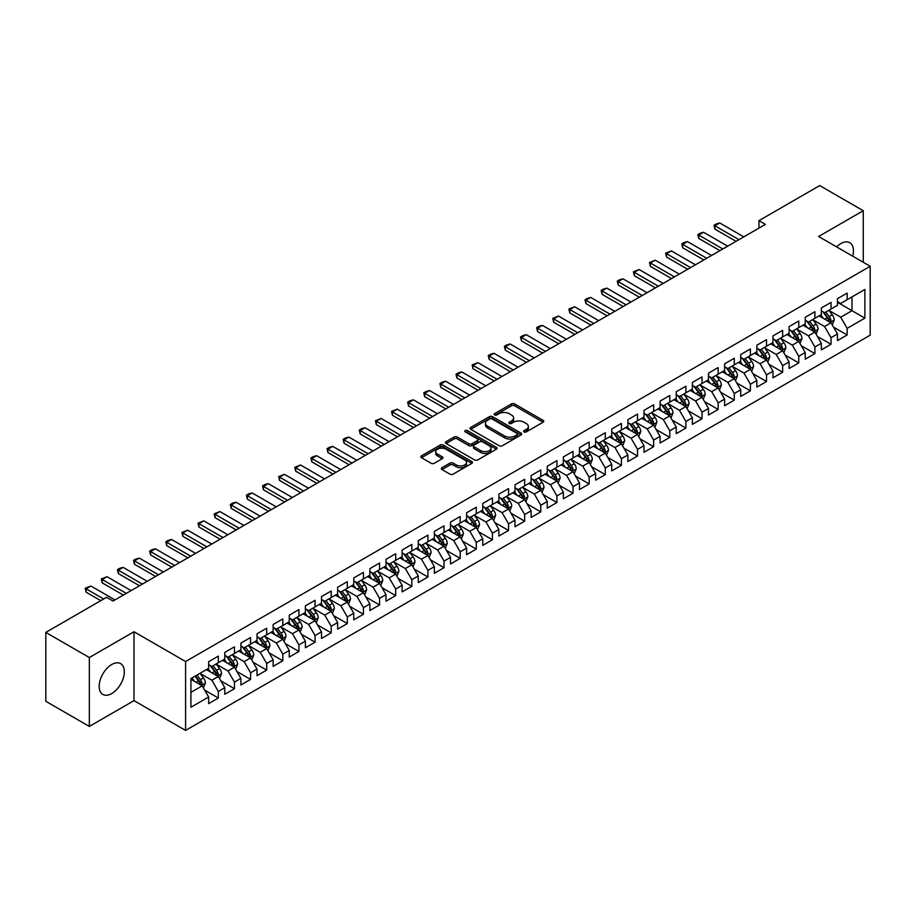 <?xml version="1.0" encoding="UTF-8"?>
<svg xmlns="http://www.w3.org/2000/svg" width="916" height="916" viewBox="0 0 916 916"><rect width="100%" height="100%" fill="white"/><g stroke="black" fill="none" stroke-linecap="round" stroke-linejoin="round"><path stroke-width="1.37" d="M524.067 431.917A1.569 0.905 0 0 0 526.288 431.917L543.108 422.207A2.233 1.294 0 0 0 543.76 421.291A2.233 1.294 0 0 0 543.108 420.375L514.62 403.933A2.233 1.294 0 0 0 511.449 403.933L494.64 413.643A1.569 0.905 0 0 0 494.171 414.284A1.569 0.905 0 0 0 494.64 414.925A1.569 0.905 0 0 0 496.85 414.925L499.025 413.666A7.168 4.133 0 0 1 509.159 413.666L511.529 415.04A7.168 4.133 0 0 1 513.624 417.959A7.168 4.133 0 0 1 511.529 420.879L509.353 422.139A1.569 0.905 0 0 0 508.895 422.78A1.569 0.905 0 0 0 509.353 423.421A1.569 0.905 0 0 0 511.563 423.421L513.75 422.161A7.168 4.133 0 0 1 523.872 422.161L526.242 423.535A7.168 4.133 0 0 1 528.349 426.455A7.168 4.133 0 0 1 526.242 429.375L524.067 430.635A1.569 0.905 0 0 0 523.609 431.276A1.569 0.905 0 0 0 524.067 431.917L524.067 430.635M111.741 693.561A17.782 10.271 120 0 0 123.362 677.886A17.782 10.271 120 0 0 120.637 663.642A17.782 10.271 120 0 0 111.741 664.512A17.782 10.271 120 0 0 100.13 680.187A17.782 10.271 120 0 0 102.855 694.442A17.782 10.271 120 0 0 111.741 693.561M852.693 256.171A17.782 10.271 120 0 0 849.75 242.694A17.782 10.271 120 0 0 840.854 243.564A17.782 10.271 120 0 0 836.594 246.885M441.97 467.71A2.233 1.294 0 0 0 441.317 468.626A2.233 1.294 0 0 0 441.97 469.542L449.962 474.156A2.233 1.294 0 0 0 453.134 474.156L471.809 463.37A2.233 1.294 0 0 0 472.461 462.454A2.233 1.294 0 0 0 471.809 461.538L443.321 445.096A2.233 1.294 0 0 0 440.149 445.096L421.475 455.882A2.233 1.294 0 0 0 420.822 456.786A2.233 1.294 0 0 0 421.475 457.702L431.127 463.278A2.233 1.294 0 0 0 434.299 463.278L442.291 458.664A2.233 1.294 0 0 0 442.943 457.748A2.233 1.294 0 0 0 442.291 456.832L437.505 454.073A5.988 3.458 0 0 1 435.753 451.634A5.988 3.458 0 0 1 439.44 448.439A5.988 3.458 0 0 1 445.966 449.184L464.721 460.015A5.988 3.458 0 0 1 466.473 462.454A5.988 3.458 0 0 1 462.775 465.649A5.988 3.458 0 0 1 456.26 464.904L453.134 463.095A2.233 1.294 0 0 0 449.962 463.095L441.97 467.71L441.97 469.542M89.333 657.539L89.333 726.422L133.999 700.637L133.999 631.754L89.333 657.539L45.8 632.406L106.588 597.312L113.034 601.033L765.398 224.397L758.952 220.664L758.952 228.118M133.999 631.754L185.593 661.535L870.2 266.281L870.2 335.164L185.593 730.43L185.593 661.535M863.261 262.285L863.261 210.714L818.606 236.5L870.2 266.281M863.261 210.714L819.728 185.57L758.952 220.664M499.186 445.737A2.233 1.294 0 0 0 502.346 445.737L521.021 434.951A2.233 1.294 0 0 0 521.685 434.035A2.233 1.294 0 0 0 521.021 433.131L492.533 416.677A2.233 1.294 0 0 0 489.373 416.677L470.698 427.463A2.233 1.294 0 0 0 470.045 428.379A2.233 1.294 0 0 0 470.698 429.283L499.186 445.737M465.866 432.249A1.569 0.905 0 0 1 467.458 432.478L467.458 430.612L496.415 447.329A2.233 1.294 0 0 1 497.067 448.245A2.233 1.294 0 0 1 496.415 449.161L477.74 459.947A2.233 1.294 0 0 1 474.58 459.947L446.092 443.493L454.084 438.913L454.084 437.058L446.092 441.672A2.233 1.294 0 0 0 445.428 442.588A2.233 1.294 0 0 0 446.092 443.493L446.092 441.672M454.084 438.913A2.233 1.294 0 0 1 457.244 438.913L457.244 437.058A2.233 1.294 0 0 0 454.084 437.058M457.244 437.058L468.797 443.722A2.233 1.294 0 0 0 471.958 443.722L477.27 440.665A2.233 1.294 0 0 0 477.923 439.749A2.233 1.294 0 0 0 477.27 438.833L465.236 431.894A1.569 0.905 0 0 1 464.778 431.253A1.569 0.905 0 0 1 465.74 430.417A1.569 0.905 0 0 1 467.458 430.612M837.464 302.314L851.983 310.684L851.983 296.91L864.876 289.467L847.14 299.704L847.14 293.097L837.464 298.673L837.464 305.291L831.018 309.013L831.018 302.406L821.343 307.982L821.343 314.6L814.897 318.321L814.897 311.715L805.221 317.291L805.221 323.909L798.775 327.63L798.775 321.024L789.1 326.6L789.1 333.218L782.653 336.939L782.653 330.332L772.978 335.909L772.978 342.527L766.52 346.248L766.52 339.641L756.856 345.218L756.856 351.836L750.399 355.557L750.399 348.95L740.723 354.526L740.723 361.144L734.277 364.866L734.277 358.259L724.602 363.835L724.602 370.453L718.155 374.175L718.155 367.568L708.48 373.144L708.48 379.762L702.034 383.483L702.034 376.877L692.359 382.453L692.359 389.071L685.912 392.792L685.912 386.186L676.237 391.762L676.237 398.38L669.779 402.101L669.779 395.494L660.104 401.071L660.104 407.689L653.658 411.41L653.658 404.803L643.982 410.379L643.982 416.998L637.536 420.719L637.536 414.112L627.861 419.688L627.861 426.306L621.414 430.028L621.414 423.421L611.739 428.997L611.739 435.615L605.293 439.337L605.293 432.73L595.618 438.306L595.618 444.924L589.171 448.645L589.171 442.039L579.496 447.615L579.496 454.233L573.038 457.954L573.038 451.348L563.363 456.924L563.363 463.542L556.917 467.263L556.917 460.656L547.241 466.233L547.241 472.851L540.795 476.572L540.795 469.965L531.12 475.541L531.12 482.16L524.673 485.881L524.673 479.274L514.998 484.85L514.998 491.468L508.552 495.19L508.552 488.583L498.877 494.159L498.877 500.777L492.419 504.498L492.419 497.892L482.755 503.468L482.755 510.086L476.297 513.807L476.297 507.201L466.622 512.777L466.622 519.395L460.175 523.116L460.175 516.51L450.5 522.086L450.5 528.704L444.054 532.425L444.054 525.818L434.379 531.394L434.379 538.013L427.932 541.734L427.932 535.127L418.257 540.715L418.257 547.321L411.811 551.043L411.811 544.436L402.135 550.024L402.135 556.63L395.678 560.352L395.678 553.745L386.002 559.332L386.002 565.939L379.556 569.66L379.556 563.054L369.881 568.641L369.881 575.248L363.434 578.969L363.434 572.363L353.759 577.95L353.759 584.557L347.313 588.278L347.313 581.671L337.638 587.259L337.638 593.866L331.191 597.587L331.191 590.98L321.516 596.568L321.516 603.175L315.07 606.896L315.07 600.289L305.394 605.877L305.394 612.483L298.937 616.205L298.937 609.598L289.261 615.186L289.261 621.792L282.815 625.513L282.815 618.907L273.14 624.494L273.14 631.101L266.693 634.822L266.693 628.216L257.018 633.803L257.018 640.41L250.572 644.131L250.572 637.525L240.897 643.112L240.897 649.719L234.45 653.44L234.45 646.833L224.775 652.421L224.775 659.028L218.317 662.749L218.317 656.142L208.653 661.73L208.653 668.337L190.917 678.573L190.917 707.244L208.653 697.007L202.196 685.832L190.917 679.317M864.876 289.467L864.876 318.138L847.14 328.375L840.693 317.199L829.003 310.455M833.514 327.115L847.14 334.981L847.14 328.375M847.14 334.981L837.464 340.569L837.464 333.962L831.018 337.683L824.572 326.508L812.881 319.764M817.393 336.424L831.018 344.29L831.018 337.683M831.018 344.29L821.343 349.878L821.343 343.271L814.897 346.992L808.45 335.817L796.76 329.073M801.271 345.733L814.897 353.599L814.897 346.992M814.897 353.599L805.221 359.186L805.221 352.58L798.775 356.301L792.329 345.126L780.638 338.382M785.149 355.042L798.775 362.908L798.775 356.301M798.775 362.908L789.1 368.495L789.1 361.889L782.653 365.61L776.196 354.435L764.505 347.691M769.028 364.35L782.653 372.217L782.653 365.61M782.653 372.217L772.978 377.804L772.978 371.198L766.52 374.919L760.074 363.744L748.383 357M752.906 373.659L766.52 381.525L766.52 374.919M766.52 381.525L756.856 387.113L756.856 380.506L750.399 384.228L743.952 373.052L732.262 366.308M736.773 382.968L750.399 390.834L750.399 384.228M750.399 390.834L740.723 396.422L740.723 389.815L734.277 393.536L727.831 382.361L716.14 375.617M720.652 392.277L734.277 400.143L734.277 393.536M734.277 400.143L724.602 405.731L724.602 399.124L718.155 402.845L711.709 391.67L700.019 384.926M704.53 401.586L718.155 409.452L718.155 402.845M718.155 409.452L708.48 415.04L708.48 408.433L702.034 412.154L695.576 400.979L683.897 394.235M688.408 410.895L702.034 418.761L702.034 412.154M702.034 418.761L692.359 424.348L692.359 417.742L685.912 421.463L679.454 410.288L667.764 403.544M672.287 420.204L685.912 428.07L685.912 421.463M685.912 428.07L676.237 433.657L676.237 427.051L669.779 430.772L663.333 419.597L651.642 412.853M656.154 429.512L669.779 437.379L669.779 430.772M669.779 437.379L660.104 442.966L660.104 436.36L653.658 440.081L647.211 428.906L635.521 422.161M640.032 438.821L653.658 446.687L653.658 440.081M653.658 446.687L643.982 452.275L643.982 445.668L637.536 449.39L631.09 438.214L619.399 431.47M623.91 448.13L637.536 455.996L637.536 449.39M637.536 455.996L627.861 461.584L627.861 454.977L621.414 458.698L614.968 447.523L603.278 440.779M607.789 457.439L621.414 465.305L621.414 458.698M621.414 465.305L611.739 470.893L611.739 464.286L605.293 468.007L598.835 456.832L587.145 450.088M591.667 466.748L605.293 474.614L605.293 468.007M605.293 474.614L595.618 480.202L595.618 473.595L589.171 477.316L582.713 466.141L571.023 459.397M575.546 476.057L589.171 483.923L589.171 477.316M589.171 483.923L579.496 489.51L579.496 482.904L573.038 486.625L566.592 475.45L554.901 468.706M559.413 485.365L573.038 493.232L573.038 486.625M573.038 493.232L563.363 498.819L563.363 492.213L556.917 495.934L550.47 484.759L538.78 478.015M543.291 494.674L556.917 502.541L556.917 495.934M556.917 502.541L547.241 508.128L547.241 501.521L540.795 505.243L534.349 494.067L522.658 487.323M527.169 503.983L540.795 511.849L540.795 505.243M540.795 511.849L531.12 517.437L531.12 510.83L524.673 514.552L518.227 503.376L506.537 496.632M511.048 513.292L524.673 521.158L524.673 514.552M524.673 521.158L514.998 526.746L514.998 520.139L508.552 523.86L502.094 512.685L490.404 505.941M494.926 522.601L508.552 530.467L508.552 523.86M508.552 530.467L498.877 536.055L498.877 529.448L492.419 533.169L485.972 521.994L474.282 515.25M478.805 531.91L492.419 539.776L492.419 533.169M492.419 539.776L482.755 545.364L482.755 538.757L476.297 542.478L469.851 531.303L458.16 524.559M462.672 541.219L476.297 549.085L476.297 542.478M476.297 549.085L466.622 554.672L466.622 548.066L460.175 551.787L453.729 540.612L442.039 533.868M446.55 550.527L460.175 558.394L460.175 551.787M460.175 558.394L450.5 563.981L450.5 557.375L444.054 561.096L437.608 549.921L425.917 543.177M430.428 559.836L444.054 567.702L444.054 561.096M444.054 567.702L434.379 573.29L434.379 566.683L427.932 570.405L421.475 559.229L409.796 552.485M414.307 569.145L427.932 577.011L427.932 570.405M427.932 577.011L418.257 582.599L418.257 575.992L411.811 579.714L405.353 568.538L393.662 561.794M398.185 578.454L411.811 586.32L411.811 579.714M411.811 586.32L402.135 591.908L402.135 585.301L395.678 589.022L389.231 577.847L377.541 571.103M382.064 587.763L395.678 595.629L395.678 589.022M395.678 595.629L386.002 601.217L386.002 594.61L379.556 598.331L373.11 587.156L361.419 580.412M365.931 597.072L379.556 604.938L379.556 598.331M379.556 604.938L369.881 610.525L369.881 603.919L363.434 607.64L356.988 596.465L345.298 589.721M349.809 606.381L363.434 614.247L363.434 607.64M363.434 614.247L353.759 619.834L353.759 613.228L347.313 616.949L340.866 605.774L329.176 599.03M333.687 615.689L347.313 623.556L347.313 616.949M347.313 623.556L337.638 629.143L337.638 622.537L331.191 626.258L324.733 615.083L313.043 608.338M317.566 624.998L331.191 632.864L331.191 626.258M331.191 632.864L321.516 638.452L321.516 631.845L315.07 635.567L308.612 624.391L296.921 617.647M301.444 634.307L315.07 642.173L315.07 635.567M315.07 642.173L305.394 647.761L305.394 641.154L298.937 644.875L292.49 633.7L280.8 626.956M285.311 643.616L298.937 651.482L298.937 644.875M298.937 651.482L289.261 657.07L289.261 650.463L282.815 654.184L276.369 643.009L264.678 636.265M269.19 652.925L282.815 660.791L282.815 654.184M282.815 660.791L273.14 666.379L273.14 659.772L266.693 663.493L260.247 652.318L248.557 645.574M253.068 662.234L266.693 670.1L266.693 663.493M266.693 670.1L257.018 675.687L257.018 669.081L250.572 672.802L244.125 661.627L232.435 654.883M236.946 671.543L250.572 679.409L250.572 672.802M250.572 679.409L240.897 684.996L240.897 678.39L234.45 682.111L227.992 670.936L216.302 664.192M220.825 680.851L234.45 688.717L234.45 682.111M234.45 688.717L224.775 694.305L224.775 687.698L218.317 691.42L211.871 680.245L200.18 673.5M204.703 690.16L218.317 698.026L218.317 691.42M218.317 698.026L208.653 703.614L208.653 697.007M208.653 664.615L211.871 666.47L218.317 662.749M190.917 692.347L202.196 685.832M224.775 655.306L227.992 657.161L234.45 653.44M211.871 680.245L218.317 676.523L206.386 669.642M224.775 687.698L218.317 676.523M240.897 645.998L244.125 647.852L250.572 644.131M227.992 670.936L234.45 667.214L222.519 660.333M240.897 678.39L234.45 667.214M257.018 636.689L260.247 638.544L266.693 634.822M244.125 661.627L250.572 657.906L238.641 651.024M257.018 669.081L250.572 657.906M273.14 627.38L276.369 629.235L282.815 625.513M260.247 652.318L266.693 648.597L254.763 641.715M273.14 659.772L266.693 648.597M289.261 618.071L292.49 619.926L298.937 616.205M276.369 643.009L282.815 639.288L270.884 632.406M289.261 650.463L282.815 639.288M305.394 608.762L308.612 610.617L315.07 606.896M292.49 633.7L298.937 629.979L287.006 623.098M305.394 641.154L298.937 629.979M321.516 599.453L324.733 601.308L331.191 597.587M308.612 624.391L315.07 620.67L303.127 613.789M321.516 631.845L315.07 620.67M337.638 590.144L340.866 591.999L347.313 588.278M324.733 615.083L331.191 611.361L319.26 604.48M337.638 622.537L331.191 611.361M353.759 580.836L356.988 582.69L363.434 578.969M340.866 605.774L347.313 602.052L335.382 595.171M353.759 613.228L347.313 602.052M369.881 571.527L373.11 573.382L379.556 569.66M356.988 596.465L363.434 592.744L351.504 585.862M369.881 603.919L363.434 592.744M386.002 562.218L389.231 564.073L395.678 560.352M373.11 587.156L379.556 583.435L367.625 576.553M386.002 594.61L379.556 583.435M402.135 552.909L405.353 554.764L411.811 551.043M389.231 577.847L395.678 574.126L383.747 567.244M402.135 585.301L395.678 574.126M418.257 543.6L421.475 545.455L427.932 541.734M405.353 568.538L411.811 564.817L399.88 557.936M418.257 575.992L411.811 564.817M434.379 534.291L437.608 536.146L444.054 532.425M421.475 559.229L427.932 555.508L416.001 548.627M434.379 566.683L427.932 555.508M450.5 524.982L453.729 526.837L460.175 523.116M437.608 549.921L444.054 546.199L432.123 539.318M450.5 557.375L444.054 546.199M466.622 515.674L469.851 517.529L476.297 513.807M453.729 540.612L460.175 536.89L448.245 530.009M466.622 548.066L460.175 536.89M482.755 506.365L485.972 508.22L492.419 504.498M469.851 531.303L476.297 527.582L464.366 520.7M482.755 538.757L476.297 527.582M498.877 497.056L502.094 498.911L508.552 495.19M485.972 521.994L492.419 518.273L480.488 511.391M498.877 529.448L492.419 518.273M514.998 487.747L518.227 489.602L524.673 485.881M502.094 512.685L508.552 508.964L496.621 502.082M514.998 520.139L508.552 508.964M531.12 478.438L534.349 480.293L540.795 476.572M518.227 503.376L524.673 499.655L512.742 492.774M531.12 510.83L524.673 499.655M547.241 469.129L550.47 470.984L556.917 467.263M534.349 494.067L540.795 490.346L528.864 483.465M547.241 501.521L540.795 490.346M563.363 459.821L566.592 461.675L573.038 457.954M550.47 484.759L556.917 481.037L544.986 474.156M563.363 492.213L556.917 481.037M579.496 450.512L582.713 452.367L589.171 448.645M566.592 475.45L573.038 471.729L561.107 464.847M579.496 482.904L573.038 471.729M595.618 441.203L598.835 443.058L605.293 439.337M582.713 466.141L589.171 462.42L577.229 455.538M595.618 473.595L589.171 462.42M611.739 431.894L614.968 433.749L621.414 430.028M598.835 456.832L605.293 453.111L593.362 446.229M611.739 464.286L605.293 453.111M627.861 422.585L631.09 424.44L637.536 420.719M614.968 447.523L621.414 443.802L609.483 436.921M627.861 454.977L621.414 443.802M643.982 413.276L647.211 415.131L653.658 411.41M631.09 438.214L637.536 434.493L625.605 427.612M643.982 445.668L637.536 434.493M660.104 403.967L663.333 405.822L669.779 402.101M647.211 428.906L653.658 425.184L641.727 418.303M660.104 436.36L653.658 425.184M676.237 394.659L679.454 396.514L685.912 392.792M663.333 419.597L669.779 415.875L657.848 408.994M676.237 427.051L669.779 415.875M692.359 385.35L695.576 387.205L702.034 383.483M679.454 410.288L685.912 406.567L673.97 399.685M692.359 417.742L685.912 406.567M708.48 376.041L711.709 377.896L718.155 374.175M695.576 400.979L702.034 397.258L690.103 390.376M708.48 408.433L702.034 397.258M724.602 366.732L727.831 368.587L734.277 364.866M711.709 391.67L718.155 387.949L706.225 381.067M724.602 399.124L718.155 387.949M740.723 357.412L743.952 359.278L750.399 355.557M727.831 382.361L734.277 378.64L722.346 371.759M740.723 389.815L734.277 378.64M756.856 348.103L760.074 349.969L766.52 346.248M743.952 373.052L750.399 369.331L738.468 362.45M756.856 380.506L750.399 369.331M772.978 338.794L776.196 340.66L782.653 336.939M760.074 363.744L766.52 360.022L754.589 353.141M772.978 371.198L766.52 360.022M789.1 329.485L792.329 331.352L798.775 327.63M776.196 354.435L782.653 350.714L770.722 343.832M789.1 361.889L782.653 350.714M805.221 320.176L808.45 322.043L814.897 318.321M792.329 345.126L798.775 341.405L786.844 334.523M805.221 352.58L798.775 341.405M821.343 310.868L824.572 312.734L831.018 309.013M808.45 335.817L814.897 332.096L802.966 325.214M821.343 343.271L814.897 332.096M837.464 301.559L840.693 303.425L847.14 299.704M824.572 326.508L831.018 322.787L819.087 315.905M837.464 333.962L831.018 322.787M45.8 632.406L45.8 701.29L89.333 726.422M133.999 700.637L185.593 730.43M840.693 317.199L851.983 310.684L864.876 318.138M524.696 432.134L526.242 431.241A7.168 4.133 0 0 0 528.349 428.322L528.349 426.455M513.624 417.959L513.624 419.814A7.168 4.133 0 0 1 511.529 422.745L509.983 423.639M543.073 422.219L514.62 405.799A2.233 1.294 0 0 0 511.449 405.799L495.258 415.143M520.998 434.974L492.533 418.543A2.233 1.294 0 0 0 489.373 418.543L470.732 429.306M517.071 434.676A1.569 0.905 0 0 0 517.529 434.035A1.569 0.905 0 0 0 517.071 433.405L492.064 418.967A1.569 0.905 0 0 0 489.842 418.967L487.552 420.284A7.168 4.133 0 0 0 485.457 423.215A7.168 4.133 0 0 0 487.552 426.135L504.647 436.005A7.168 4.133 0 0 0 514.769 436.005L517.071 434.676L517.071 436.543A1.569 0.905 0 0 0 517.529 435.901L517.529 434.035M485.457 423.215L485.457 425.07A7.168 4.133 0 0 0 487.552 428.001L487.552 426.135M517.071 436.543L514.769 437.871A7.168 4.133 0 0 1 504.647 437.871L487.552 428.001M457.244 438.913L468.797 445.588A2.233 1.294 0 0 0 471.958 445.588L477.27 442.531A2.233 1.294 0 0 0 477.923 441.615L477.923 439.749M467.458 432.478L496.38 449.184M480.785 450.649A5.988 3.458 0 0 0 487.312 451.393A5.988 3.458 0 0 0 491.01 448.199A5.988 3.458 0 0 0 489.259 445.76L482.64 441.947A2.233 1.294 0 0 0 479.48 441.947L474.179 445.004A2.233 1.294 0 0 0 473.526 445.92A2.233 1.294 0 0 0 474.179 446.836L480.785 450.649L480.785 452.504A5.988 3.458 0 0 0 487.312 453.26A5.988 3.458 0 0 0 491.01 450.065L491.01 448.199M473.526 445.92L473.526 447.775A2.233 1.294 0 0 0 474.179 448.691L474.179 446.836M480.785 452.504L474.179 448.691M466.473 462.454L466.473 464.32A5.988 3.458 0 0 1 462.775 467.515A5.988 3.458 0 0 1 456.26 466.759L453.134 464.962A2.233 1.294 0 0 0 449.962 464.962L442.004 469.553M435.753 451.634L435.753 453.489A5.988 3.458 0 0 0 437.505 455.939L437.505 454.073M442.256 458.687L437.505 455.939M471.809 461.538L471.809 463.37L443.321 446.962A2.233 1.294 0 0 0 440.149 446.962L421.509 457.725M832.209 324.859L834.213 319.982A6.046 3.492 -120 0 0 832.278 314.829L828.854 310.261M823.404 318.39L820.793 314.909M829.885 322.134L830.949 320.234A6.046 3.492 -120 0 0 829.22 316.604L825.797 312.024M823.839 312.31L828.075 317.955A3.08 1.775 60 0 1 828.625 318.894L830.949 320.234M822.774 311.703L827.285 317.715A6.046 3.492 60 0 1 829.014 321.356L829.14 321.699M738.949 239.66L714.892 225.771L714.892 229.126L714.011 225.256L716.427 223.859L719.736 222.977L743.792 236.866M736.052 241.332L714.892 229.126M719.736 222.977L714.892 225.771L714.011 225.256M816.087 334.168L818.091 329.291A6.046 3.492 -120 0 0 816.156 324.138L812.732 319.57M807.271 327.699L804.672 324.218M813.763 331.443L814.828 329.542A6.046 3.492 -120 0 0 813.099 325.913L809.675 321.333M807.717 321.619L811.942 327.264A3.08 1.775 60 0 1 812.503 328.203L814.828 329.542M806.653 321.012L811.164 327.023A6.046 3.492 60 0 1 812.893 330.665L813.019 331.008M799.966 343.477L801.969 338.599A6.046 3.492 -120 0 0 800.034 333.447L796.611 328.878M791.149 337.008L788.55 333.527M797.63 340.752L798.706 338.851A6.046 3.492 -120 0 0 796.977 335.222L793.542 330.642M791.596 330.928L795.821 336.573A3.08 1.775 60 0 1 796.382 337.512L798.706 338.851M790.531 330.321L795.042 336.332A6.046 3.492 60 0 1 796.771 339.973L796.886 340.317M722.827 248.969L698.771 235.08L698.771 238.435L697.889 234.565L700.305 233.168L703.614 232.286L727.67 246.175M719.93 250.641L698.771 238.435M703.614 232.286L698.771 235.08L697.889 234.565M706.705 258.278L682.649 244.389L682.649 247.744L681.767 243.874L684.183 242.477L687.492 241.595L711.549 255.484M703.809 259.949L682.649 247.744M687.492 241.595L682.649 244.389L681.767 243.874M783.844 352.786L785.836 347.908A6.046 3.492 -120 0 0 783.913 342.756L780.489 338.187M775.028 346.317L772.428 342.836M781.508 350.061L782.573 348.16A6.046 3.492 -120 0 0 780.844 344.53L777.421 339.95M775.474 340.237L779.699 345.882A3.08 1.775 60 0 1 780.26 346.82L782.573 348.16M774.409 339.63L778.909 345.641A6.046 3.492 60 0 1 780.638 349.282L780.764 349.626M767.722 362.095L769.715 357.217A6.046 3.492 -120 0 0 767.791 352.065L764.368 347.496M758.906 355.626L756.307 352.145M765.387 359.37L766.452 357.469A6.046 3.492 -120 0 0 764.723 353.839L761.299 349.259M759.341 349.546L763.578 355.19A3.08 1.775 60 0 1 764.139 356.129L766.452 357.469M758.288 348.939L762.788 354.95A6.046 3.492 60 0 1 764.517 358.591L764.642 358.935M690.584 267.587L666.527 253.698L666.527 257.053L665.634 253.182L671.359 250.904L695.416 264.793M687.676 269.258L666.527 257.053M671.359 250.904L666.527 253.698L665.634 253.182M674.462 276.895L650.406 263.007L650.406 266.361L649.513 262.491L655.238 260.213L679.294 274.102M671.554 278.567L650.406 266.361M655.238 260.213L650.406 263.007L649.513 262.491M751.589 371.404L753.593 366.526A6.046 3.492 -120 0 0 751.67 361.373L748.235 356.805M742.784 364.934L740.174 361.454M749.265 368.679L750.33 366.778A6.046 3.492 -120 0 0 748.601 363.148L745.177 358.568M743.22 358.854L747.456 364.499A3.08 1.775 60 0 1 748.006 365.438L750.33 366.778M742.155 358.248L746.666 364.259A6.046 3.492 60 0 1 748.395 367.9L748.521 368.243M658.341 286.204L634.284 272.315L634.284 275.67L633.391 271.8L639.116 269.522L663.173 283.41M655.432 287.876L634.284 275.67M639.116 269.522L634.284 272.315L633.391 271.8M735.468 380.713L737.472 375.835A6.046 3.492 -120 0 0 735.537 370.682L732.113 366.114M726.663 374.243L724.052 370.762M733.143 377.987L734.208 376.087A6.046 3.492 -120 0 0 732.479 372.457L729.056 367.877M727.098 368.163L731.323 373.808A3.08 1.775 60 0 1 731.884 374.747L734.208 376.087M726.033 367.556L730.544 373.568A6.046 3.492 60 0 1 732.273 377.209L732.399 377.552M642.208 295.513L618.151 281.624L618.151 284.979L617.269 281.109L619.685 279.712L622.995 278.83L647.051 292.719M639.311 297.185L618.151 284.979M622.995 278.83L618.151 281.624L617.269 281.109M719.346 390.021L721.35 385.144A6.046 3.492 -120 0 0 719.415 379.991L715.991 375.423M710.53 383.552L707.931 380.071M717.01 387.296L718.087 385.396A6.046 3.492 -120 0 0 716.358 381.766L712.934 377.186M710.976 377.472L715.201 383.117A3.08 1.775 60 0 1 715.762 384.056L718.087 385.396M709.911 376.865L714.423 382.877A6.046 3.492 60 0 1 716.152 386.518L716.266 386.861M703.225 399.33L705.217 394.452A6.046 3.492 -120 0 0 703.293 389.3L699.87 384.731M694.408 392.861L691.809 389.38M700.889 396.605L701.965 394.704A6.046 3.492 -120 0 0 700.236 391.075L696.801 386.495M694.855 386.781L699.08 392.426A3.08 1.775 60 0 1 699.641 393.365L701.965 394.704M693.79 386.174L698.301 392.185A6.046 3.492 60 0 1 700.03 395.827L700.145 396.17M687.103 408.639L689.095 403.761A6.046 3.492 -120 0 0 687.172 398.609L683.748 394.04M678.287 402.17L675.687 398.689M684.767 405.914L685.832 404.013A6.046 3.492 -120 0 0 684.103 400.384L680.68 395.804M678.722 396.09L682.958 401.735A3.08 1.775 60 0 1 683.519 402.674L685.832 404.013M677.668 395.483L682.168 401.494A6.046 3.492 60 0 1 683.897 405.135L684.023 405.479M670.981 417.948L672.974 413.07A6.046 3.492 -120 0 0 671.05 407.918L667.627 403.349M662.165 411.479L659.554 407.998M668.646 415.223L669.711 413.322A6.046 3.492 -120 0 0 667.982 409.692L664.558 405.112M662.6 405.399L666.837 411.044A3.08 1.775 60 0 1 667.398 411.982L669.711 413.322M661.535 404.792L666.047 410.803A6.046 3.492 60 0 1 667.775 414.444L667.901 414.788M654.848 427.257L656.852 422.379A6.046 3.492 -120 0 0 654.929 417.227L651.494 412.658M646.043 420.788L643.433 417.307M652.524 424.532L653.589 422.631A6.046 3.492 -120 0 0 651.86 419.001L648.436 414.421M646.478 414.708L650.715 420.352A3.08 1.775 60 0 1 651.265 421.291L653.589 422.631M645.414 414.101L649.925 420.112A6.046 3.492 60 0 1 651.654 423.753L651.78 424.097M638.727 436.566L640.731 431.688A6.046 3.492 -120 0 0 638.795 426.535L635.372 421.967M629.922 430.096L627.311 426.616M636.402 433.84L637.467 431.94A6.046 3.492 -120 0 0 635.738 428.31L632.315 423.73M630.357 424.016L634.582 429.661A3.08 1.775 60 0 1 635.143 430.6L637.467 431.94M629.292 423.41L633.803 429.421A6.046 3.492 60 0 1 635.532 433.062L635.658 433.405M622.605 445.874L624.609 440.997A6.046 3.492 -120 0 0 622.674 435.844L619.25 431.276M613.789 439.405L611.19 435.924M620.269 443.149L621.346 441.249A6.046 3.492 -120 0 0 619.617 437.619L616.193 433.039M614.235 433.325L618.46 438.97A3.08 1.775 60 0 1 619.021 439.909L621.346 441.249M613.17 432.718L617.682 438.73A6.046 3.492 60 0 1 619.411 442.371L619.525 442.714M606.484 455.183L608.476 450.306A6.046 3.492 -120 0 0 606.552 445.153L603.129 440.585M597.667 448.714L595.068 445.233M604.148 452.458L605.224 450.558A6.046 3.492 -120 0 0 603.484 446.928L600.06 442.348M598.114 442.634L602.339 448.279A3.08 1.775 60 0 1 602.9 449.218L605.224 450.558M597.049 442.027L601.549 448.038A6.046 3.492 60 0 1 603.289 451.68L603.404 452.023M590.362 464.492L592.354 459.614A6.046 3.492 -120 0 0 590.431 454.462L587.007 449.893M581.545 458.023L578.946 454.542M588.026 461.767L589.091 459.866A6.046 3.492 -120 0 0 587.362 456.237L583.939 451.657M581.981 451.943L586.217 457.588A3.08 1.775 60 0 1 586.778 458.527L589.091 459.866M580.927 451.336L585.427 457.347A6.046 3.492 60 0 1 587.156 460.988L587.282 461.332M626.086 304.822L602.03 290.933L602.03 294.288L601.148 290.418L603.564 289.021L606.873 288.139L630.929 302.028M623.189 306.494L602.03 294.288M606.873 288.139L602.03 290.933L601.148 290.418M609.964 314.131L585.908 300.242L585.908 303.597L585.026 299.727L587.442 298.33L590.751 297.448L614.796 311.337M607.068 315.802L585.908 303.597M590.751 297.448L585.908 300.242L585.026 299.727M593.843 323.44L569.786 309.551L569.786 312.906L568.893 309.035L574.618 306.757L598.675 320.646M590.935 325.111L569.786 312.906M574.618 306.757L569.786 309.551L568.893 309.035M577.721 332.748L553.665 318.86L553.665 322.214L552.772 318.344L558.497 316.066L582.553 329.955M574.813 334.42L553.665 322.214M558.497 316.066L553.665 318.86L552.772 318.344M561.6 342.057L537.543 328.168L537.543 331.523L536.65 327.653L539.066 326.256L542.375 325.375L566.432 339.264M558.691 343.729L537.543 331.523M542.375 325.375L537.543 328.168L536.65 327.653M545.467 351.366L521.41 337.477L521.41 340.832L520.528 336.962L522.944 335.565L526.253 334.684L550.31 348.572M542.57 353.038L521.41 340.832M526.253 334.684L521.41 337.477L520.528 336.962M529.345 360.675L505.288 346.786L505.288 350.141L504.407 346.271L506.823 344.874L510.132 343.992L534.188 357.881M526.448 362.347L505.288 350.141M510.132 343.992L505.288 346.786L504.407 346.271M513.223 369.984L489.167 356.095L489.167 359.45L488.285 355.58L490.701 354.183L493.999 353.301L518.055 367.19M510.327 371.656L489.167 359.45M493.999 353.301L489.167 356.095L488.285 355.58M497.102 379.293L473.045 365.404L473.045 368.759L472.152 364.889L477.877 362.61L501.934 376.499M494.193 380.964L473.045 368.759M477.877 362.61L473.045 365.404L472.152 364.889M574.24 473.801L576.233 468.923A6.046 3.492 -120 0 0 574.309 463.771L570.886 459.202M565.424 467.332L562.813 463.851M571.905 471.076L572.969 469.175A6.046 3.492 -120 0 0 571.24 465.546L567.817 460.966M565.859 461.252L570.096 466.897A3.08 1.775 60 0 1 570.657 467.836L572.969 469.175M564.794 460.645L569.305 466.656A6.046 3.492 60 0 1 571.034 470.297L571.16 470.641M480.98 388.602L456.924 374.713L456.924 378.068L456.031 374.197L458.447 372.801L461.756 371.919L485.812 385.808M478.072 390.273L456.924 378.068M461.756 371.919L456.924 374.713L456.031 374.197M558.107 483.11L560.111 478.232A6.046 3.492 -120 0 0 558.188 473.08L554.753 468.511M549.302 476.641L546.692 473.16M555.783 480.385L556.848 478.484A6.046 3.492 -120 0 0 555.119 474.854L551.695 470.274M549.737 470.561L553.974 476.205A3.08 1.775 60 0 1 554.524 477.144L556.848 478.484M548.673 469.954L553.184 475.965A6.046 3.492 60 0 1 554.913 479.606L555.039 479.95M464.847 397.91L440.791 384.022L440.791 387.376L439.909 383.506L442.325 382.109L445.634 381.228L469.69 395.117M461.95 399.582L440.791 387.376M445.634 381.228L440.791 384.022L439.909 383.506M541.986 492.419L543.99 487.541A6.046 3.492 -120 0 0 542.054 482.389L538.631 477.82M533.169 485.949L530.57 482.469M539.661 489.694L540.726 487.793A6.046 3.492 -120 0 0 538.997 484.163L535.574 479.583M533.616 479.87L537.841 485.514A3.08 1.775 60 0 1 538.402 486.453L540.726 487.793M532.551 479.263L537.062 485.274A6.046 3.492 60 0 1 538.791 488.915L538.917 489.259M448.725 407.219L424.669 393.33L424.669 396.685L423.787 392.815L426.203 391.418L429.512 390.537L453.569 404.425M445.829 408.891L424.669 396.685M429.512 390.537L424.669 393.33L423.787 392.815M525.864 501.728L527.868 496.85A6.046 3.492 -120 0 0 525.933 491.697L522.509 487.129M517.048 495.258L514.448 491.778M523.528 499.002L524.605 497.102A6.046 3.492 -120 0 0 522.876 493.472L519.441 488.892M517.494 489.178L521.719 494.823A3.08 1.775 60 0 1 522.28 495.762L524.605 497.102M516.429 488.572L520.941 494.583A6.046 3.492 60 0 1 522.67 498.224L522.784 498.567M432.604 416.528L408.547 402.639L408.547 405.994L407.666 402.124L410.082 400.727L413.391 399.845L437.447 413.734M429.707 418.2L408.547 405.994M413.391 399.845L408.547 402.639L407.666 402.124M509.743 511.036L511.735 506.159A6.046 3.492 -120 0 0 509.811 501.006L506.388 496.438M500.926 504.567L498.327 501.086M507.407 508.311L508.472 506.411A6.046 3.492 -120 0 0 506.743 502.781L503.319 498.201M501.373 498.487L505.598 504.132A3.08 1.775 60 0 1 506.159 505.071L508.472 506.411M500.308 497.88L504.808 503.892A6.046 3.492 60 0 1 506.548 507.533L506.663 507.876M416.482 425.837L392.426 411.948L392.426 415.303L391.544 411.433L397.258 409.154L421.314 423.043M413.574 427.509L392.426 415.303M397.258 409.154L392.426 411.948L391.544 411.433M493.621 520.345L495.613 515.468A6.046 3.492 -120 0 0 493.69 510.315L490.266 505.746M484.804 513.876L482.205 510.395M491.285 517.62L492.35 515.719A6.046 3.492 -120 0 0 490.621 512.09L487.197 507.51M485.24 507.796L489.476 513.452A3.08 1.775 60 0 1 490.037 514.38L492.35 515.719M484.186 507.189L488.686 513.2A6.046 3.492 60 0 1 490.415 516.842L490.541 517.185M400.361 435.146L376.304 421.257L376.304 424.612L375.411 420.742L381.136 418.463L405.193 432.352M397.452 436.817L376.304 424.612M381.136 418.463L376.304 421.257L375.411 420.742M477.488 529.654L479.492 524.776A6.046 3.492 -120 0 0 477.568 519.624L474.133 515.055M468.683 523.185L466.072 519.704M475.164 526.929L476.228 525.028A6.046 3.492 -120 0 0 474.499 521.399L471.076 516.819M469.118 517.105L473.354 522.761A3.08 1.775 60 0 1 473.916 523.689L476.228 525.028M468.053 516.498L472.564 522.509A6.046 3.492 60 0 1 474.293 526.15L474.419 526.494M384.239 444.455L360.183 430.566L360.183 433.921L359.29 430.051L361.705 428.654L365.015 427.772L389.071 441.661M381.331 446.126L360.183 433.921M365.015 427.772L360.183 430.566L359.29 430.051M461.366 538.963L463.37 534.085A6.046 3.492 -120 0 0 461.435 528.933L458.011 524.364M452.561 532.494L449.951 529.013M459.042 536.238L460.107 534.337A6.046 3.492 -120 0 0 458.378 530.707L454.954 526.128M452.996 526.414L457.221 532.07A3.08 1.775 60 0 1 457.782 532.998L460.107 534.337M451.931 525.807L456.443 531.818A6.046 3.492 60 0 1 458.172 535.459L458.298 535.803M368.106 453.764L344.05 439.875L344.05 443.23L343.168 439.359L345.584 437.963L348.893 437.081L372.949 450.97M365.209 455.435L344.05 443.23M348.893 437.081L344.05 439.875L343.168 439.359M445.245 548.272L447.248 543.394A6.046 3.492 -120 0 0 445.313 538.242L441.89 533.673M436.428 541.803L433.829 538.322M442.909 545.547L443.985 543.646A6.046 3.492 -120 0 0 442.256 540.016L438.833 535.436M436.875 535.723L441.1 541.379A3.08 1.775 60 0 1 441.661 542.306L443.985 543.646M435.81 535.116L440.321 541.127A6.046 3.492 60 0 1 442.05 544.768L442.165 545.112M351.984 463.072L327.928 449.184L327.928 452.538L327.046 448.668L329.462 447.271L332.771 446.39L356.828 460.279M349.088 464.744L327.928 452.538M332.771 446.39L327.928 449.184L327.046 448.668M429.123 557.581L431.127 552.703A6.046 3.492 -120 0 0 429.192 547.55L425.768 542.982M420.307 551.111L417.707 547.631M426.787 554.856L427.864 552.955A6.046 3.492 -120 0 0 426.135 549.325L422.7 544.745M420.753 545.031L424.978 550.688A3.08 1.775 60 0 1 425.539 551.615L427.864 552.955M419.688 544.425L424.2 550.436A6.046 3.492 60 0 1 425.929 554.077L426.043 554.42M335.863 472.381L311.806 458.492L311.806 461.847L310.925 457.977L313.341 456.58L316.65 455.699L340.706 469.587M332.966 474.053L311.806 461.847M316.65 455.699L311.806 458.492L310.925 457.977M413.002 566.889L414.994 562.012A6.046 3.492 -120 0 0 413.07 556.859L409.647 552.291M404.185 560.42L401.586 556.939M410.666 564.164L411.731 562.264A6.046 3.492 -120 0 0 410.002 558.634L406.578 554.054M404.62 554.34L408.857 559.997A3.08 1.775 60 0 1 409.418 560.924L411.731 562.264M403.567 553.733L408.067 559.745A6.046 3.492 60 0 1 409.796 563.386L409.921 563.729M319.741 481.69L295.685 467.801L295.685 471.156L294.792 467.286L300.517 465.007L324.573 478.896M316.833 483.362L295.685 471.156M300.517 465.007L295.685 467.801L294.792 467.286M396.88 576.198L398.872 571.321A6.046 3.492 -120 0 0 396.949 566.168L393.525 561.6M388.063 569.729L385.464 566.248M394.544 573.473L395.609 571.573A6.046 3.492 -120 0 0 393.88 567.943L390.456 563.363M388.499 563.649L392.735 569.305A3.08 1.775 60 0 1 393.296 570.233L395.609 571.573M387.434 563.042L391.945 569.054A6.046 3.492 60 0 1 393.674 572.695L393.8 573.038M303.62 490.999L279.563 477.11L279.563 480.465L278.67 476.595L284.395 474.316L308.452 488.205M300.711 492.671L279.563 480.465M284.395 474.316L279.563 477.11L278.67 476.595M380.747 585.507L382.751 580.63A6.046 3.492 -120 0 0 380.827 575.477L377.392 570.908M371.942 579.038L369.331 575.557M378.423 582.782L379.487 580.881A6.046 3.492 -120 0 0 377.758 577.252L374.335 572.672M372.377 572.958L376.613 578.614A3.08 1.775 60 0 1 377.163 579.542L379.487 580.881M371.312 572.351L375.823 578.362A6.046 3.492 60 0 1 377.552 582.004L377.678 582.347M287.498 500.308L263.442 486.419L263.442 489.774L262.548 485.904L264.964 484.507L268.274 483.625L292.33 497.514M284.59 501.979L263.442 489.774M268.274 483.625L263.442 486.419L262.548 485.904M364.625 594.816L366.629 589.938A6.046 3.492 -120 0 0 364.694 584.786L361.27 580.217M355.82 588.347L353.21 584.866M362.301 592.091L363.366 590.19A6.046 3.492 -120 0 0 361.637 586.561L358.213 581.981M356.255 582.267L360.48 587.923A3.08 1.775 60 0 1 361.041 588.851L363.366 590.19M355.19 581.66L359.702 587.671A6.046 3.492 60 0 1 361.431 591.312L361.557 591.656M271.365 509.617L247.309 495.728L247.309 499.083L246.427 495.213L248.843 493.816L252.152 492.934L276.208 506.823M268.468 511.288L247.309 499.083M252.152 492.934L247.309 495.728L246.427 495.213M348.504 604.125L350.507 599.247A6.046 3.492 -120 0 0 348.572 594.095L345.149 589.526M339.687 597.656L337.088 594.175M346.168 601.4L347.244 599.499A6.046 3.492 -120 0 0 345.515 595.869L342.092 591.289M340.134 591.576L344.359 597.232A3.08 1.775 60 0 1 344.92 598.159L347.244 599.499M339.069 590.969L343.58 596.98A6.046 3.492 60 0 1 345.309 600.621L345.424 600.965M255.243 518.925L231.187 505.037L231.187 508.391L230.305 504.521L232.721 503.124L236.03 502.243L260.087 516.132M252.347 520.597L231.187 508.391M236.03 502.243L231.187 505.037L230.305 504.521M332.382 613.434L334.374 608.556A6.046 3.492 -120 0 0 332.451 603.404L329.027 598.835M323.566 606.965L320.966 603.484M330.046 610.709L331.123 608.808A6.046 3.492 -120 0 0 329.382 605.178L325.959 600.598M324.012 600.885L328.237 606.541A3.08 1.775 60 0 1 328.798 607.468L331.123 608.808M322.947 600.278L327.459 606.289A6.046 3.492 60 0 1 329.188 609.93L329.302 610.274M239.122 528.234L215.065 514.345L215.065 517.7L214.184 513.83L219.897 511.552L243.954 525.44M236.225 529.906L215.065 517.7M219.897 511.552L215.065 514.345L214.184 513.83M316.26 622.743L318.253 617.865A6.046 3.492 -120 0 0 316.329 612.712L312.906 608.144M307.444 616.273L304.845 612.793M313.925 620.018L314.99 618.117A6.046 3.492 -120 0 0 313.261 614.487L309.837 609.907M307.879 610.193L312.116 615.85A3.08 1.775 60 0 1 312.677 616.777L314.99 618.117M306.826 609.587L311.325 615.598A6.046 3.492 60 0 1 313.054 619.239L313.18 619.582M223 537.543L198.944 523.654L198.944 527.009L198.051 523.139L203.776 520.861L227.832 534.749M220.092 539.215L198.944 527.009M203.776 520.861L198.944 523.654L198.051 523.139M300.139 632.051L302.131 627.174A6.046 3.492 -120 0 0 300.208 622.021L296.784 617.453M291.322 625.582L288.712 622.101M297.803 629.326L298.868 627.426A6.046 3.492 -120 0 0 297.139 623.796L293.715 619.216M291.757 619.502L295.994 625.159A3.08 1.775 60 0 1 296.555 626.086L298.868 627.426M290.693 618.895L295.204 624.907A6.046 3.492 60 0 1 296.933 628.548L297.059 628.891M206.879 546.852L182.822 532.963L182.822 536.318L181.929 532.448L187.654 530.169L211.71 544.058M203.97 548.524L182.822 536.318M187.654 530.169L182.822 532.963L181.929 532.448M284.006 641.36L286.01 636.483A6.046 3.492 -120 0 0 284.086 631.33L280.651 626.762M275.201 634.891L272.59 631.41M281.681 638.635L282.746 636.735A6.046 3.492 -120 0 0 281.017 633.105L277.594 628.525M275.636 628.811L279.872 634.467A3.08 1.775 60 0 1 280.422 635.395L282.746 636.735M274.571 628.204L279.082 634.216A6.046 3.492 60 0 1 280.811 637.857L280.937 638.2M190.746 556.161L166.689 542.272L166.689 545.627L165.807 541.757L168.223 540.36L171.532 539.478L195.589 553.367M187.849 557.833L166.689 545.627M171.532 539.478L166.689 542.272L165.807 541.757M267.884 650.669L269.888 645.791A6.046 3.492 -120 0 0 267.953 640.639L264.529 636.07M259.079 644.2L256.469 640.719M265.56 647.944L266.625 646.043A6.046 3.492 -120 0 0 264.896 642.414L261.472 637.834M259.514 638.12L263.739 643.776A3.08 1.775 60 0 1 264.3 644.704L266.625 646.043M258.449 637.513L262.961 643.524A6.046 3.492 60 0 1 264.69 647.165L264.816 647.509M174.624 565.47L150.567 551.581L150.567 554.936L149.686 551.066L152.102 549.669L155.411 548.787L179.467 562.676M171.727 567.141L150.567 554.936M155.411 548.787L150.567 551.581L149.686 551.066M251.763 659.978L253.766 655.1A6.046 3.492 -120 0 0 251.831 649.948L248.408 645.379M242.946 653.509L240.347 650.028M249.427 657.253L250.503 655.352A6.046 3.492 -120 0 0 248.774 651.723L245.339 647.143M243.393 647.429L247.618 653.085A3.08 1.775 60 0 1 248.179 654.013L250.503 655.352M242.328 646.822L246.839 652.833A6.046 3.492 60 0 1 248.568 656.474L248.683 656.818M158.502 574.779L134.446 560.89L134.446 564.245L133.564 560.374L135.98 558.978L139.289 558.096L163.346 571.985M155.606 576.45L134.446 564.245M139.289 558.096L134.446 560.89L133.564 560.374M235.641 669.287L237.633 664.409A6.046 3.492 -120 0 0 235.71 659.257L232.286 654.688M226.825 662.818L224.225 659.337M233.305 666.562L234.381 664.661A6.046 3.492 -120 0 0 232.641 661.031L229.218 656.451M227.271 656.738L231.496 662.394A3.08 1.775 60 0 1 232.057 663.321L234.381 664.661M226.206 656.131L230.706 662.142A6.046 3.492 60 0 1 232.446 665.783L232.561 666.127M142.381 584.087L118.324 570.199L118.324 573.553L117.443 569.683L119.859 568.286L123.156 567.405L147.213 581.294M139.472 585.759L118.324 573.553M123.156 567.405L118.324 570.199L117.443 569.683M219.519 678.596L221.512 673.718A6.046 3.492 -120 0 0 219.588 668.565L216.165 663.997M210.703 672.126L208.104 668.646M217.184 675.871L218.248 673.97A6.046 3.492 -120 0 0 216.519 670.34L213.096 665.76M211.138 666.047L215.374 671.703A3.08 1.775 60 0 1 215.936 672.63L218.248 673.97M210.085 665.44L214.584 671.451A6.046 3.492 60 0 1 216.313 675.092L216.439 675.435M126.259 593.396L102.203 579.507L102.203 582.862L101.31 578.992L107.035 576.714L131.091 590.602M123.351 595.068L102.203 582.862M107.035 576.714L102.203 579.507L101.31 578.992M203.398 687.905L205.39 683.027A6.046 3.492 -120 0 0 203.466 677.874L200.043 673.306M194.581 681.435L191.971 677.955M201.062 685.179L202.127 683.279A6.046 3.492 -120 0 0 200.398 679.649L196.974 675.069M195.463 675.951L199.253 681.012A3.08 1.775 60 0 1 199.814 681.939L202.127 683.279M195.039 676.191L198.463 680.76A6.046 3.492 60 0 1 200.192 684.401L200.318 684.744M103.68 598.984L86.081 588.816L86.081 592.171L85.188 588.301L90.913 586.022L114.969 599.911M100.783 600.656L86.081 592.171M90.913 586.022L86.081 588.816L85.188 588.301M526.242 431.241L526.242 429.375M509.353 423.421L509.353 422.139M511.529 422.745L511.529 420.879M494.64 414.925L494.64 413.643M511.449 405.799L511.449 403.933M514.62 405.799L514.62 403.933M543.108 422.207L543.108 420.375M470.698 429.283L470.698 427.463M489.373 418.543L489.373 416.677M492.533 418.543L492.533 416.677M521.021 434.951L521.021 433.131M504.647 437.871L504.647 436.005M514.769 437.871L514.769 436.005M468.797 445.588L468.797 443.722M471.958 445.588L471.958 443.722M477.27 442.531L477.27 440.665M496.415 449.161L496.415 447.329M449.962 464.962L449.962 463.095M453.134 464.962L453.134 463.095M456.26 466.759L456.26 464.904M442.291 458.664L442.291 456.832M421.475 457.702L421.475 455.882M440.149 446.962L440.149 445.096M443.321 446.962L443.321 445.096M830.262 322.352L834.167 320.096M829.22 316.604L832.278 314.829M824.755 319.18L827.285 317.715M814.141 331.661L818.045 329.405M813.099 325.913L816.156 324.138M808.633 328.489L811.164 327.023M798.019 340.97L801.924 338.714M796.977 335.222L800.034 333.447M792.512 337.798L795.042 336.332M781.886 350.278L785.802 348.023M780.844 344.53L783.913 342.756M776.39 347.107L778.909 345.641M765.765 359.587L769.68 357.332M764.723 353.839L767.791 352.065M760.269 356.416L762.788 354.95M749.643 368.896L753.559 366.64M748.601 363.148L751.67 361.373M744.147 365.724L746.666 364.259M733.521 378.205L737.426 375.949M732.479 372.457L735.537 370.682M728.014 375.033L730.544 373.568M717.4 387.514L721.304 385.258M716.358 381.766L719.415 379.991M711.892 384.342L714.423 382.877M701.278 396.823L705.183 394.567M700.236 391.075L703.293 389.3M695.771 393.651L698.301 392.185M685.145 406.132L689.061 403.876M684.103 400.384L687.172 398.609M679.649 402.96L682.168 401.494M669.024 415.44L672.939 413.185M667.982 409.692L671.05 407.918M663.528 412.269L666.047 410.803M652.902 424.749L656.818 422.494M651.86 419.001L654.929 417.227M647.406 421.578L649.925 420.112M636.78 434.058L640.685 431.802M635.738 428.31L638.795 426.535M631.273 430.886L633.803 429.421M620.659 443.367L624.563 441.111M619.617 437.619L622.674 435.844M615.151 440.195L617.682 438.73M604.537 452.676L608.442 450.42M603.484 446.928L606.552 445.153M599.03 449.504L601.549 448.038M588.404 461.985L592.32 459.729M587.362 456.237L590.431 454.462M582.908 458.813L585.427 457.347M572.282 471.293L576.198 469.038M571.24 465.546L574.309 463.771M566.786 468.122L569.305 466.656M556.161 480.602L560.065 478.347M555.119 474.854L558.188 473.08M550.653 477.431L553.184 475.965M540.039 489.911L543.944 487.655M538.997 484.163L542.054 482.389M534.532 486.74L537.062 485.274M523.918 499.22L527.822 496.964M522.876 493.472L525.933 491.697M518.41 496.048L520.941 494.583M507.785 508.529L511.7 506.273M506.743 502.781L509.811 501.006M502.289 505.357L504.808 503.892M491.663 517.838L495.579 515.582M490.621 512.09L493.69 510.315M486.167 514.666L488.686 513.2M475.541 527.147L479.457 524.891M474.499 521.399L477.568 519.624M470.045 523.975L472.564 522.509M459.42 536.455L463.324 534.2M458.378 530.707L461.435 528.933M453.912 533.284L456.443 531.818M443.298 545.764L447.203 543.509M442.256 540.016L445.313 538.242M437.791 542.593L440.321 541.127M427.177 555.073L431.081 552.817M426.135 549.325L429.192 547.55M421.669 551.901L424.2 550.436M411.044 564.382L414.959 562.126M410.002 558.634L413.07 556.859M405.548 561.21L408.067 559.745M394.922 573.691L398.838 571.435M393.88 567.943L396.949 566.168M389.426 570.519L391.945 569.054M378.8 583L382.716 580.744M377.758 577.252L380.827 575.477M373.304 579.828L375.823 578.362M362.679 592.308L366.583 590.053M361.637 586.561L364.694 584.786M357.171 589.137L359.702 587.671M346.557 601.617L350.462 599.362M345.515 595.869L348.572 594.095M341.05 598.446L343.58 596.98M330.436 610.926L334.34 608.671M329.382 605.178L332.451 603.404M324.928 607.755L327.459 606.289M314.303 620.235L318.218 617.979M313.261 614.487L316.329 612.712M308.806 617.063L311.325 615.598M298.181 629.544L302.097 627.288M297.139 623.796L300.208 622.021M292.685 626.372L295.204 624.907M282.059 638.853L285.964 636.597M281.017 633.105L284.086 631.33M276.563 635.681L279.082 634.216M265.938 648.162L269.842 645.906M264.896 642.414L267.953 640.639M260.43 644.99L262.961 643.524M249.816 657.47L253.721 655.215M248.774 651.723L251.831 649.948M244.309 654.299L246.839 652.833M233.683 666.779L237.599 664.524M232.641 661.031L235.71 659.257M228.187 663.608L230.706 662.142M217.561 676.088L221.477 673.832M216.519 670.34L219.588 668.565M212.065 672.917L214.584 671.451M201.44 685.397L205.356 683.141M200.398 679.649L203.466 677.874M195.944 682.225L198.463 680.76"/></g></svg>
